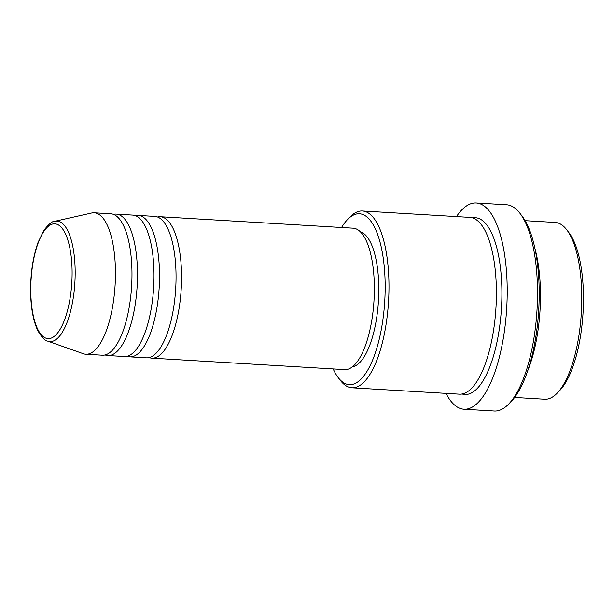 <?xml version="1.0" encoding="UTF-8"?>
<svg xmlns="http://www.w3.org/2000/svg" width="614" height="614" viewBox="0 0 614 614"><rect width="100%" height="100%" fill="white"/><g stroke="black" fill="none" stroke-linecap="round" stroke-linejoin="round"><path stroke-width="0.92" d="M157.522 216.995A70.833 25.151 93.4 0 1 160.3 216.734A70.833 25.151 93.4 0 1 181.414 269.746A70.833 25.151 93.4 0 1 151.904 358.154A70.833 25.151 93.4 0 1 149.171 357.563M135.487 215.691A70.833 25.151 93.4 0 1 138.273 215.422L154.797 216.404A70.833 25.151 93.4 0 1 175.903 269.416A70.833 25.151 93.4 0 1 146.393 357.832L129.869 356.849A70.833 25.151 93.4 0 1 127.136 356.258M138.273 215.422A70.833 25.151 93.4 0 1 159.379 268.441A70.833 25.151 93.4 0 1 129.869 356.849M113.452 214.378A70.833 25.151 93.4 0 1 116.238 214.117L132.762 215.1A70.833 25.151 93.4 0 1 153.868 268.111A70.833 25.151 93.4 0 1 124.358 356.519L107.834 355.537A70.833 25.151 93.4 0 1 105.101 354.946M116.238 214.117A70.833 25.151 93.4 0 1 137.344 267.128A70.833 25.151 93.4 0 1 107.834 355.537M94.203 212.805L110.727 213.787A70.833 25.151 93.4 0 1 131.833 266.798A70.833 25.151 93.4 0 1 102.323 355.207L85.799 354.232A70.833 25.151 93.4 0 1 83.266 353.71L47.746 341.146A60.349 21.429 93.4 0 0 75.046 266.269A60.349 21.429 93.4 0 0 54.861 221.286L91.624 213.02A70.833 25.151 93.4 0 1 94.203 212.805A70.833 25.151 93.4 0 1 115.309 265.816A70.833 25.151 93.4 0 1 85.799 354.232M566.745 229.789L568.94 232.652A85.592 30.393 93.4 0 1 583.3 289.624A85.592 30.393 93.4 0 1 559.546 390.734L557.028 393.321A88.546 31.444 -86.6 0 0 581.604 288.726A88.546 31.444 -86.6 0 0 566.745 229.789A88.546 31.444 -86.6 0 0 555.217 222.46L525.131 220.672M514.632 397.45L544.71 399.238A88.546 31.444 -86.6 0 0 557.028 393.321M333.179 368.93A85.592 30.393 -86.6 0 0 338.191 377.579A85.592 30.393 -86.6 0 0 370.795 364.232A85.592 30.393 -86.6 0 0 384.993 277.843A85.592 30.393 -86.6 0 0 347.578 219.505A85.592 30.393 -86.6 0 0 341.576 227.502M347.578 219.505L350.095 216.919A88.546 31.444 93.4 0 1 362.413 211.001A88.546 31.444 93.4 0 1 388.8 277.267A88.546 31.444 93.4 0 1 351.914 387.779A88.546 31.444 93.4 0 1 340.386 380.442L338.191 377.579M519.966 213.334L522.161 216.205A100.351 35.635 93.4 0 1 538.992 282.993A100.351 35.635 93.4 0 1 511.147 401.533L508.63 404.119A103.305 36.686 -86.6 0 0 537.296 282.087A103.305 36.686 -86.6 0 0 519.966 213.334A103.305 36.686 -86.6 0 0 506.512 204.777L476.218 202.981A103.305 36.686 93.4 0 1 507.003 280.291A103.305 36.686 93.4 0 1 463.961 409.223A103.305 36.686 93.4 0 1 445.979 393.367M463.961 409.223L494.262 411.019A103.305 36.686 -86.6 0 0 508.63 404.119M534.963 248.639A88.546 31.444 93.4 0 1 540.289 286.27A88.546 31.444 93.4 0 1 527.702 370.833M362.413 211.001L469.833 217.387A88.546 31.444 93.4 0 1 496.219 283.653A88.546 31.444 93.4 0 1 459.326 394.165L351.914 387.779M160.3 216.734L353.104 228.185A70.833 25.151 93.4 0 1 374.21 281.204A70.833 25.151 93.4 0 1 344.7 369.613L151.904 358.154M360.341 231.793A67.885 24.107 93.4 0 1 378.661 282.263A67.885 24.107 93.4 0 1 352.313 366.888M456.478 216.588A103.305 36.686 93.4 0 1 476.218 202.981M30.892 295.595A57.501 20.416 -86.6 0 0 53.671 336.81A57.501 20.416 -86.6 0 0 71.984 266.86A57.501 20.416 -86.6 0 0 49.204 225.645A57.501 20.416 -86.6 0 0 30.892 295.595M472.565 217.886A88.546 31.444 93.4 0 1 501.73 283.975A88.546 31.444 93.4 0 1 462.104 393.981M54.861 221.286C52.413 221.032 48.729 224.095 43.809 230.457L38.014 242.515C32.534 258.271 30.094 276.062 30.7 295.871C31.329 310.392 33.709 321.997 37.845 330.708C41.975 337.631 45.275 341.108 47.746 341.146"/></g></svg>
